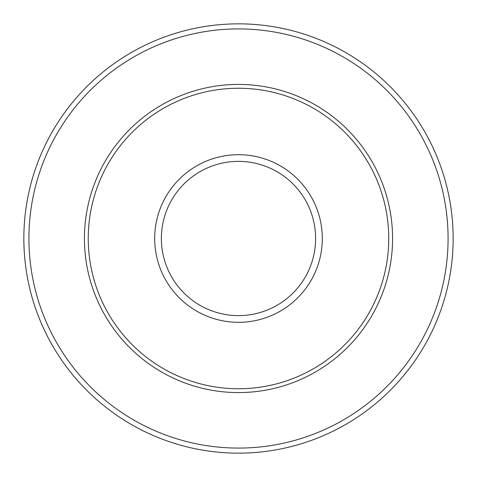 <?xml version="1.0" encoding="UTF-8"?>
<svg xmlns="http://www.w3.org/2000/svg" width="477" height="477" viewBox="0 0 477 477"><rect width="100%" height="100%" fill="white"/><g stroke="black" fill="none" stroke-linecap="round" stroke-linejoin="round"><path stroke-width="0.72" d="M23.85 238.5A214.65 214.65 0 0 1 238.5 23.85A214.65 214.65 0 0 1 453.15 238.5A214.65 214.65 0 0 1 238.5 453.15A214.65 214.65 0 0 1 23.85 238.5A214.65 214.65 0 0 1 238.5 23.85A214.65 214.65 0 0 1 453.15 238.5M88.245 238.5A150.255 150.255 0 0 1 238.5 88.245A150.255 150.255 0 0 1 388.755 238.5A150.255 150.255 0 0 1 238.5 388.755A150.255 150.255 0 0 1 88.245 238.5M84.423 238.5A154.077 154.077 0 0 1 238.5 84.423A154.077 154.077 0 0 1 392.577 238.5A154.077 154.077 0 0 1 238.5 392.577A154.077 154.077 0 0 1 84.423 238.5M28.918 238.5A209.582 209.582 0 0 1 238.5 28.918A209.582 209.582 0 0 1 448.082 238.5A209.582 209.582 0 0 1 238.5 448.082A209.582 209.582 0 0 1 28.918 238.5M154.691 238.5A83.809 83.809 0 0 1 238.5 154.691A83.809 83.809 0 0 1 322.309 238.5A83.809 83.809 0 0 1 238.5 322.309A83.809 83.809 0 0 1 154.691 238.5M161.381 238.5A77.119 77.119 0 0 1 238.5 161.381A77.119 77.119 0 0 1 315.619 238.5A77.119 77.119 0 0 1 238.5 315.619A77.119 77.119 0 0 1 161.381 238.5"/></g></svg>
